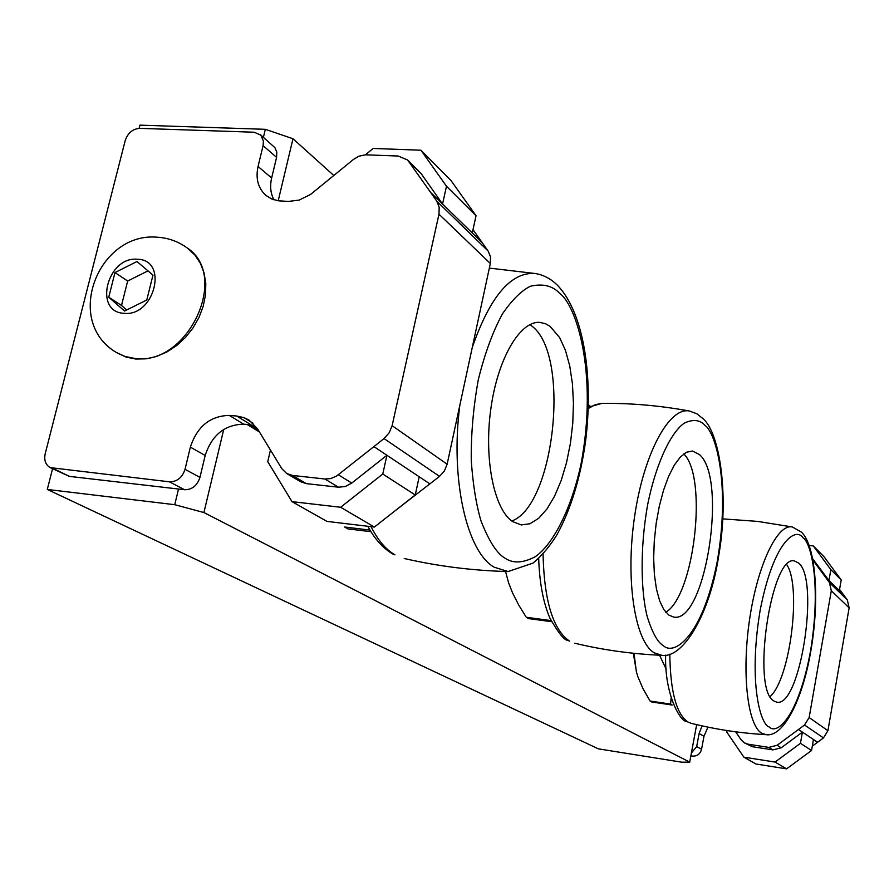 <?xml version="1.0" encoding="UTF-8"?>
<svg xmlns="http://www.w3.org/2000/svg" width="894" height="894" viewBox="0 0 894 894"><rect width="100%" height="100%" fill="white"/><g stroke="black" fill="none" stroke-linecap="round" stroke-linejoin="round"><path stroke-width="1.34" d="M117.013 352.873L126.065 357.075L135.799 359.042L146.08 358.829L156.573 356.449L166.887 351.979L176.632 345.576L185.449 337.474L192.992 327.975L198.993 317.437L203.217 306.251L205.508 294.83L205.799 283.61L204.089 273.016L200.435 263.417L195.004 255.159L187.271 248.018M257.494 428.774L236.698 416.023L229.311 415.408C210.146 415.889 197.172 426.46 190.366 447.134L185.024 469.316C182.242 477.653 177.057 481.821 169.458 481.821L50.22 467.618C45.549 464.846 43.884 460.22 45.203 453.75L125.216 140.548C127.842 132.938 132.692 128.87 139.777 128.345L254.198 132.234L260.836 135.128L263.417 141.107L263.082 145.633L258.053 166.496C255.483 178.599 258.098 188.232 265.887 195.373L271.642 198.949L278.358 200.815L288.561 201.418L299.155 200.077L310.564 194.445L353.365 159.512L358.695 156.282L365.378 154.807L398.221 156.037L407.608 160.004L430.584 192.355L442.552 204.011L446.486 186.243L420.929 150.203L450.978 180.51L476.044 215.722L472.278 232.976L442.552 204.011L421.152 173.637L407.608 160.004M236.698 416.023L243.961 417.632L248.979 420.057L257.45 428.707L281.789 468.635L286.65 473.496L292.461 475.429L324.891 479.005L338.468 487.208L306.351 483.632L292.461 475.429M270.446 450.028L267.742 461.662L291.992 501.635L340.648 507.267L382.777 474.032L386.923 455.269L373.916 446.598L336.569 476.044L330.814 478.569L324.891 479.005M373.916 446.598L384.029 438.563L439.524 476.368L392.913 512.497M473.004 229.669L488.124 251.046L436.753 201.15L439.189 207.196L438.976 214.18L392.12 425.689L389.181 432.797L384.029 438.563M436.753 201.15L430.584 192.355M50.22 467.618L69.386 476.379L53.271 468.512M169.458 481.821L184.544 489.733L69.386 476.379M184.544 489.733C192.076 489.756 197.205 485.643 199.943 477.396L185.024 469.316M251.013 424.795L243.693 424.181C224.707 424.616 211.878 435.043 205.184 455.471L199.943 477.396M286.65 473.496L300.596 481.71L306.351 483.632M338.468 487.208L345.308 486.515L351.755 483.073L338.334 474.792M382.777 474.032L415.252 494.963L419.208 476.781L386.923 455.269L351.755 483.073M488.124 251.046L490.493 256.824L490.337 263.484L447.145 464.198L444.396 470.926L439.524 476.368M263.082 145.633L276.581 157.378L271.642 178.007C269.787 186.108 270.558 193.372 273.944 199.809M276.581 157.378L276.794 152.036L274.849 147.577L260.266 134.581M415.252 494.963L374.374 527.058L326.936 521.392L291.992 501.635M253.069 423.242L243.961 417.632M365.389 154.807L373.144 148.46L420.929 150.203M340.648 507.267L374.374 527.058M476.044 215.722L446.486 186.243M136.994 261.506L114.98 272.569L108.744 297.21L124.557 311.034L146.784 300.004L152.975 275.128L136.994 261.506M114.98 272.569L127.663 281.029L121.517 305.457L108.744 297.21M147.979 270.871L127.663 281.029M121.517 305.457L126.691 309.972M812.814 558.962L828.961 580.497L830.861 569.657L813.35 545.966L823.955 556.66L841.209 579.971L839.354 590.621L843.254 594.421L839.567 589.425M843.254 594.421L847.333 599.975L829.464 582.609L813.071 560.337M735.628 731.795L741.07 739.751L744.356 742.847L748.122 744.199L768.795 747.395L777.109 745.283L804.533 725.012L823.463 737.908L827.922 730.689L849.144 607.853L847.333 599.975M823.463 737.908L817.597 742.244L813.462 739.494L811.551 750.479L786.597 768.851L775.042 762.068L800.443 743.316L802.41 732.13L781.188 747.797L772.919 749.887L752.368 746.713L744.356 742.847M812.3 746.155L817.597 742.244M690.861 755.877L692.336 756.101C697.119 756.358 700.203 754.067 701.578 749.228L703.969 736.287L707.981 727.135M804.533 725.012L809.148 717.547L831.308 590.733L829.464 582.609M701.578 749.228L696.683 746.579L699.097 733.538L702.081 725.883M696.683 746.579L691.386 753.061M813.35 545.966L809.204 545.496M727.068 730.566L726.788 732.097L743.897 757.173L755.978 764.012L786.597 768.851M743.897 757.173L775.042 762.068M841.209 579.971L830.861 569.657M825.263 576.898L839.354 590.621M813.462 739.494L798.476 729.504M800.443 743.316L811.551 750.479M696.661 724.643L689.699 762.135L203.921 512.541L223.735 429.411M278.202 200.792L292.986 138.749L333.831 175.515M588.375 404.669L590.141 406.256M689.699 762.135L681.753 762.191L598.399 748.859L47.293 489.443L174.743 504.697L203.921 512.541M139.14 128.345L139.945 125.149L265.339 129.317L292.986 138.749M174.743 504.697L178.521 489.04M263.406 137.33L265.339 129.317M47.293 489.443L52.556 468.758M668.846 615.106L673.618 617.05C705.31 624.079 728.04 478.424 699.399 454.532L692.47 451.012L686.514 452.23L680.379 456.979L674.322 465.115L668.611 476.357L663.538 490.225L659.325 506.116L656.185 523.314L654.274 541.004L653.67 558.37L654.397 574.596L656.419 588.934L659.616 600.768L663.829 609.596L668.846 615.106M665.806 612.278C694.47 595.158 707.892 477.05 683.776 453.917M551.531 621.553L549.687 620.425L526.275 617.273L528.522 618.592L551.598 621.699M505.646 571.814L508.608 582.854L512.486 592.767L518.732 605.07L526.275 617.273M512.608 521.582L521.213 524.946L529.963 523.75L538.669 518.308L546.983 508.965L554.571 496.192L561.164 480.547L566.517 462.69L570.428 443.323L572.775 423.186L573.445 403.06L572.428 383.705L569.735 365.881L565.433 350.314L559.678 337.664L550.123 326.377L545.664 323.784L540.032 322.41C520.207 320.454 497.734 358.371 490.851 408.759C483.766 459.069 494.08 509.435 512.608 521.582M511.793 521.001C554.157 505.792 570.473 358.025 533.148 327.103L529.997 324.556M370.965 531.684L347.967 528.913L344.682 527.035L369.993 530.075M774.003 701.03L776.763 702.148C800.096 708.115 819.977 579.871 798.633 563.052L794.576 560.985C771.231 553.431 750.971 689.967 774.003 701.03M770.181 696.504C790.173 678.87 801.762 586.743 786.821 564.74M665.65 655.648L665.628 655.146C664.499 695.722 680.949 721.961 686.357 721.38L691.017 723.268C715.446 729.403 740.489 733.203 766.147 734.678L761.71 733.225C747.462 725.112 741.484 672.713 749.731 618.458C757.821 564.148 777.668 523.303 792.386 526.979L757.587 521.392L722.777 518.878M671.159 698.002L670.601 704.092L672.199 705.031L651.76 701.991L650.117 701.052L670.601 704.092M659.437 655.011L666.242 669.248M634.014 653.313L636.372 671.785L637.936 676.87L643.155 688.983L650.117 701.052M633.298 653.246L636.651 672.813M134.838 358.449L125.093 356.494L116.298 352.437C63.217 321.114 98.385 231.635 157.467 237.223C168.363 237.916 178.23 241.469 187.081 247.884C230.261 275.52 187.785 366.216 134.838 358.449M123.987 313.302C93.01 312.107 107.336 255.975 137.553 259.271C168.765 259.796 154.628 316.957 123.987 313.302M190.366 447.134L205.184 455.471M229.311 415.408L243.693 424.181M447.145 464.198L392.12 425.689M438.976 214.18L490.337 263.484M409.027 161.691L421.152 173.637M258.053 166.496L271.642 178.007M419.208 476.781L429.925 483.922M482.168 242.609L472.278 232.976M248.487 424.583L258.779 430.886M690.961 755.385L692.336 756.101M831.308 590.733L849.144 607.853M827.922 730.689L809.148 717.547M703.969 736.287L699.097 733.538M752.368 746.713L748.122 744.199M812.858 559.175L814.311 560.605M781.188 747.797L777.109 745.283M768.795 747.395L772.919 749.887M543.049 554.068C544.178 600.79 552.995 629.789 569.523 641.087L567.534 640.272C564.237 640.294 558.359 632.918 549.922 618.156C543.228 602.59 539.484 582.687 538.68 558.448M574.797 643.233C603.059 650.016 632.069 654.05 661.806 655.313L654.14 652.788C634.807 641.311 625.152 579.401 634.628 516.274C643.881 453.068 669.405 406.524 689.52 411.05L689.52 411.05C660.241 405.63 631.063 403.071 601.975 403.362L595.192 404.691L588.263 408.547M704.953 425.343C715.826 432.584 730.621 484.839 717.189 561.79C702.192 637.78 673.584 656.352 663.08 645.412C657.649 642.317 652.408 632.885 647.368 617.139C641.132 593.784 639.489 549.296 647.848 503.68C657.09 458.901 672.791 430.327 684.726 422.907C693.364 419.074 700.114 419.889 704.953 425.343M371.055 526.655C377.905 540.233 385.873 549.631 394.958 554.828L392.757 553.967C382.923 548.178 374.62 538.948 367.847 526.275M508.138 571.568L494.259 567.232C466.88 552.134 450.04 479.363 459.862 405.083M559.923 293.578C575.87 304.999 598.298 371.982 581.111 463.628C570.774 511.983 551.676 545.608 535.137 556.794C522.956 563.142 512.921 563.6 505.021 558.18C496.952 553.609 488.951 541.183 481.006 520.9C476.223 504.853 472.971 484.749 471.261 460.578C470.97 434.272 473.328 407.262 478.335 379.537C484.883 353.219 492.952 331.305 502.517 313.783C512.24 299.713 521.548 290.528 530.433 286.236C542.949 283.342 552.771 285.789 559.923 293.578M472.278 347.42C490.258 295.936 511.402 271.329 535.696 273.575L535.797 273.598M669.807 654.207C670.344 691.576 676.412 714.194 688.022 722.05L691.017 723.268M803.125 537.897C811.081 542.502 821.508 584.732 810.489 651.279C798.286 717.122 776.886 735.259 769.376 727.001C760.962 725.805 747.853 683.686 760.179 610.121C774.271 538.378 796.588 527.259 803.125 537.897M188.008 248.554L187.081 247.884M259.461 432.003L247.135 424.471M661.806 655.313C682.86 658.878 709.959 614.424 718.731 555.565C729.035 497.41 720.341 433.735 703.153 418.772L696.884 413.799L689.52 411.05M588.308 407.217L601.975 403.362M404.233 558.504C437.971 566.26 472.591 570.618 508.094 571.557L533.025 563.097C541.697 555.889 549.62 546.536 556.794 535.037C570.774 509.479 580.362 478.312 585.548 441.535C593.46 378.408 584.296 313.559 557.878 285.745C551.52 279.174 544.133 275.117 535.696 273.575L489.342 268.099M766.147 734.678C783.256 737.461 802.834 700.181 811.16 648.988C819.787 598.354 815.652 545.273 801.426 532.12L792.386 526.979"/></g></svg>
